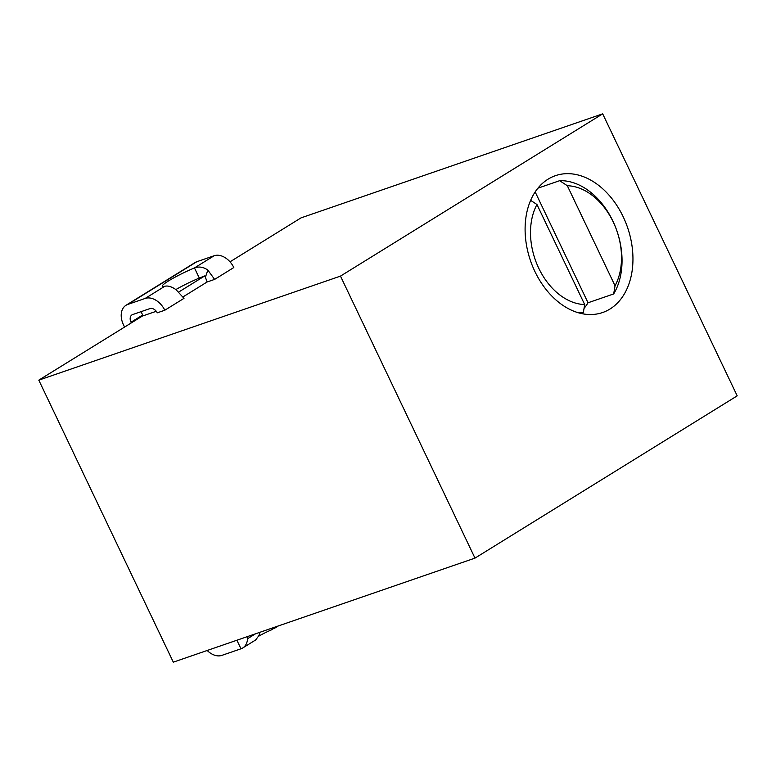<?xml version="1.0" encoding="UTF-8"?>
<svg xmlns="http://www.w3.org/2000/svg" width="776" height="776" viewBox="0 0 776 776"><rect width="100%" height="100%" fill="white"/><g stroke="black" fill="none" stroke-linecap="round" stroke-linejoin="round"><path stroke-width="1.16" d="M178.781 292.009L204.864 275.858L207.144 281.969L183.02 296.898M207.144 281.969L214.632 279.399L207.842 270.106C203.525 267.002 199.063 266.275 194.466 267.924A26.015 2.9 -25.5 0 0 162.368 286.15A26.015 2.9 -25.5 0 0 164.822 286.266C168.004 285.49 171.758 286.654 176.103 289.749L183.999 298.353L164.813 310.225L157.276 312.825A6.79 4.724 58.2 0 0 149.981 308.586L132.638 314.571A6.79 4.724 58.2 0 0 131.969 314.881A6.79 4.724 58.2 0 0 131.018 322.215L131.338 322.884M38.8 380.153L173.31 662.161L474.99 558.119L340.48 276.11L38.8 380.153L142.988 315.677M340.48 276.11L602.69 113.839L301.01 217.881L229.997 261.832M156.277 311.283L143.056 315.842L141.067 311.661M214.632 279.399L233.819 267.526A18.09 12.6 -121.8 0 0 214.147 255.74L196.803 261.725A18.09 12.6 -121.8 0 0 195.028 262.569L126.022 305.269A18.09 12.6 58.2 0 1 127.797 304.425L145.151 298.44A18.09 12.6 58.2 0 1 164.813 310.225M474.99 558.119L737.2 395.847L602.69 113.839M124.558 327.084L123.471 324.814A18.09 12.6 58.2 0 1 126.022 305.269M214.147 255.74L194.466 267.924L199.306 278.06A26.015 2.9 -25.5 0 0 175.861 289.574M199.306 278.06L204.864 275.858M207.192 650.482A18.09 12.6 -121.8 0 0 221.907 655.371L240.977 648.794A18.09 12.6 -121.8 0 0 242.791 647.931A18.09 12.6 -121.8 0 0 247.544 638.735L247.66 636.524M276.44 626.591L271.804 629.714A15.83 1.765 -25.5 0 0 258.748 636.165M242.752 647.95L255.682 639.948L259.097 635.34L259.941 632.285M271.804 629.714L271.183 628.405M548.06 179.178A72.381 51.303 -109 0 1 555.422 175.677A72.381 51.303 -109 0 1 625.505 222.004A72.381 51.303 -109 0 1 609.994 309.023A72.381 51.303 -109 0 1 602.622 312.524A72.381 51.303 -109 0 1 532.549 266.197A72.381 51.303 -109 0 1 548.06 179.178M577.237 312.418A67.861 48.102 71 0 0 583.309 312.728L581.127 313.475M559.651 180.682L567.324 185.726L615.048 285.772L613.67 293.939A67.861 48.102 71 0 0 612.885 221.082A67.861 48.102 -109 0 0 559.651 180.682L537.913 188.18M613.67 293.939L588.033 302.776A67.861 48.102 -109 0 1 584.056 308.373M588.033 302.776L535.159 191.924M583.309 312.728L584.687 304.561L536.963 204.515L530.629 200.344M615.048 285.772A61.071 43.291 71 0 0 613.273 222.081A61.071 43.291 71 0 0 567.324 185.726M536.963 204.515A61.071 43.291 71 0 0 538.748 268.205A61.071 43.291 71 0 0 584.687 304.561M207.842 270.106L205.465 277.061M131.018 322.215L142.668 315.007M127.797 304.425L196.803 261.725M145.151 298.44L164.822 286.266M247.544 638.735L255.498 633.817M236.893 640.239L240.977 648.794M273.986 628.628L278.303 625.951"/></g></svg>
